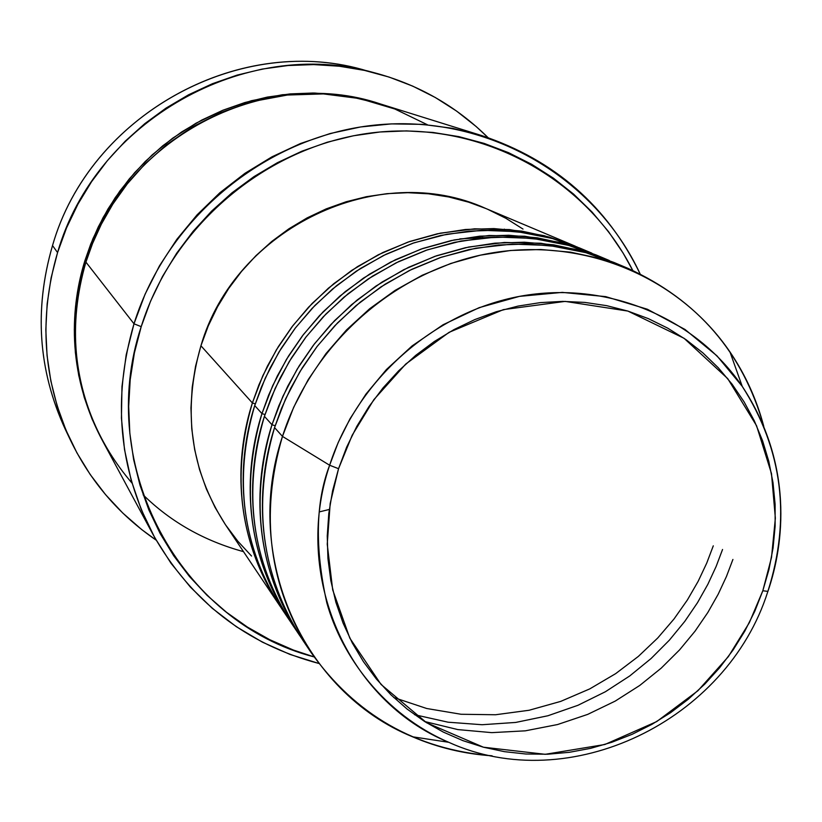 <?xml version="1.0" encoding="UTF-8"?>
<svg xmlns="http://www.w3.org/2000/svg" width="822" height="822" viewBox="0 0 822 822"><rect width="100%" height="100%" fill="white"/><g stroke="black" fill="none" stroke-linecap="round" stroke-linejoin="round"><path stroke-width="1.23" d="M338.551 468.694L352.165 435.28L373.866 399.646L405.739 364.054L449.11 332.314L503.403 309.627L565.135 301.397L627.874 311.076L684.038 338.284L727.737 378.634L756.569 425.734L771.488 473.606L775.362 518.179L771.519 557.419L762.816 590.761L767.912 591.378C784.178 544.123 793.744 464.543 742.225 386.34L716.948 355.823L685.024 329.478L647.387 309.247L605.732 296.629L562.289 292.385L519.401 296.382L479.154 307.664L443.099 324.741L412.11 345.908L386.443 369.51L365.913 394.149L350.018 418.778L338.15 442.626L329.632 465.242L338.551 468.694L346.668 447.106L356.84 426.32L368.986 406.551L382.96 387.994L398.629 370.856L415.829 355.289L434.386 341.469L454.104 329.53L474.777 319.594L496.2 311.754L518.137 306.072L540.383 302.609L562.7 301.386L584.863 302.414L606.657 305.661L627.874 311.076L648.291 318.607L667.711 328.153L685.98 339.63L702.892 352.885L718.315 367.804L732.114 384.213L744.146 401.968L754.339 420.874L762.58 440.756L768.817 461.419L773.009 482.678L775.115 504.318L775.136 526.142L773.07 547.966L768.95 569.564L762.816 590.761L754.74 611.363L744.783 631.173L733.06 650.027L719.651 667.752L704.701 684.192L688.322 699.193L670.68 712.623L651.928 724.346L632.221 734.272L611.753 742.287L590.689 748.328L569.235 752.325L547.586 754.226L525.926 754.01L504.472 751.668L483.418 747.208L462.971 740.663L443.315 732.083L424.645 721.531L407.157 709.098L391.015 694.888L376.394 679.044L363.447 661.679L352.299 642.979L343.082 623.117L335.89 602.279L330.824 580.661L327.927 558.487L327.248 535.975L328.8 513.36L332.581 490.847L338.551 468.694L329.632 465.242C357.097 379.795 434.006 311.918 520.511 296.177C607.098 280.487 695.165 317.436 742.225 386.34C782.688 449.428 791.247 517.778 767.912 591.378L762.816 590.761L749.356 622.644L728.364 656.624L697.919 690.737L656.675 721.603L604.848 744.506L545.212 754.308L483.418 747.208L426.628 722.774L381.048 684.449L349.823 638.149L332.705 589.908L327.238 544.205L330.177 503.516L338.551 468.694M280.549 606.944C229.934 530.807 236.633 451.504 252.375 402.955L255.272 403.869L252.375 402.955L262.814 375.736L276.398 349.833L292.92 325.615L312.134 303.462L333.763 283.703L357.467 266.636L382.898 252.498L409.654 241.504L437.345 233.797L465.56 229.472L493.868 228.588L521.857 231.126L549.137 237.024L577.342 247.042L544.205 235.688L509.537 229.585L474.551 228.824L440.387 233.16L408.051 242.058L378.326 254.758L351.693 270.407L328.43 288.162L308.548 307.223L291.923 326.909L278.309 346.689L267.407 366.139L258.868 384.963L252.375 402.955L200.928 345.774L252.375 402.955C231.044 476.328 240.024 543.722 279.305 605.105L280.549 606.944M290.639 622.007C238.945 544.298 245.829 463.238 261.951 413.6L272.637 385.775L286.529 359.286L303.431 334.533L323.087 311.877L345.199 291.666L369.427 274.209L395.413 259.742L422.765 248.491L451.052 240.599L479.873 236.161L508.787 235.246L537.372 237.825L565.217 243.836L591.922 253.176L579.387 247.895L553.093 238.699L525.679 232.77L497.536 230.222L469.074 231.116L440.715 235.462L412.88 243.22L385.97 254.275L360.406 268.496L336.578 285.666L314.826 305.537L295.499 327.803L278.884 352.155L265.229 378.212L254.728 405.575C238.606 455.09 231.968 537.033 285.624 614.363M585.593 250.618L552.25 238.462L517.213 231.64L481.692 230.294L446.901 234.219L413.887 242.87L383.494 255.488L356.245 271.198L332.427 289.108L312.072 308.404L295.067 328.368L281.155 348.446L270.027 368.194L261.324 387.306L254.728 405.575C233.273 479.349 242.285 547.092 281.771 608.794L289.344 620.086C249.251 557.439 240.116 488.607 261.951 413.6L264.992 414.565L261.951 413.6L254.728 405.575L261.951 413.6L268.599 395.207L277.333 375.962L288.501 356.07L302.424 335.849L319.429 315.71L339.753 296.218L363.55 278.052L390.769 262.043L421.162 249.045L454.196 239.942L489.1 235.493L524.837 236.253L560.224 242.49L591.922 253.176M301.191 637.759C248.378 558.415 255.457 475.506 271.979 424.738L282.922 396.286L297.143 369.191L314.436 343.863L334.544 320.683L357.159 299.999L381.942 282.121L408.513 267.325L436.472 255.796L465.396 247.71L494.844 243.168L524.395 242.202L553.596 244.822L582.027 250.957L609.297 260.492L596.197 254.974L569.348 245.583L541.359 239.541L512.62 236.952L483.552 237.887L454.576 242.346L426.135 250.278L398.639 261.601L372.5 276.151L348.138 293.711L325.902 314.045L306.133 336.825L289.139 361.721L275.165 388.364L264.417 416.333C247.895 466.988 241.082 550.822 295.951 629.765M414.555 714.698L448.052 722.199L482.113 724.727L515.702 722.435L547.904 715.757L577.969 705.286L605.352 691.764L629.765 675.931L651.086 658.525L669.365 640.174L684.757 621.422L697.498 602.69L707.855 584.308L716.106 566.522L722.548 549.486M713.291 545.829L706.715 563.142L698.186 581.257L687.387 599.968L673.999 619.007L657.734 637.995L638.345 656.418L615.668 673.639L589.734 688.908L560.717 701.392L529.091 710.259L495.563 714.75L461.07 714.267L426.752 708.513L393.769 697.529M602.68 257.82L568.649 245.388L532.862 238.411L496.57 237.034L461.008 241.041L427.265 249.898L396.173 262.804L368.307 278.874L343.935 297.204L323.118 316.943L305.712 337.369L291.471 357.909L280.076 378.11L271.178 397.663L264.417 416.333C242.449 491.762 251.614 560.964 291.923 623.939L299.835 635.755C258.899 571.783 249.611 501.451 271.979 424.738L275.154 425.745L271.979 424.738L264.417 416.333L271.979 424.738L278.781 405.924L287.731 386.237L299.157 365.893L313.408 345.199L330.814 324.587L351.611 304.643L375.952 286.056L403.787 269.657L434.869 256.351L468.653 247.032L504.328 242.469L540.845 243.24L576.993 249.6L609.297 260.492M424.635 721.521L457.844 729.587L491.751 732.638L525.309 730.83L557.552 724.542L587.72 714.38L615.226 701.094L639.773 685.435L661.207 668.152L679.578 649.883L695.042 631.183L707.824 612.503L718.212 594.172L726.473 576.428L732.916 559.443L726.473 576.428L718.212 594.172L707.824 612.503L695.042 631.183L679.578 649.883L661.207 668.152L639.773 685.435L615.226 701.094L587.72 714.38L557.552 724.542L525.309 730.83L491.751 732.638L457.844 729.587L424.635 721.521M627.484 268.147C697.59 299.907 743.016 352.648 763.782 426.371C756.713 399.554 745.441 374.74 729.957 351.919C678.982 277.106 583.466 236.644 489.46 253.361C395.546 270.15 312.062 343.688 282.47 436.4L293.68 407.291L308.25 379.558L325.954 353.624L346.535 329.899L369.684 308.723L395.043 290.423L422.231 275.257L450.836 263.451L480.418 255.159L510.524 250.494L540.732 249.498L570.571 252.159L599.628 258.416L627.484 268.147L613.767 262.372L586.353 252.786L557.768 246.631L528.402 244L498.697 244.966L469.085 249.539L440.006 257.676L411.884 269.267L385.158 284.165L360.231 302.147L337.493 322.943L317.261 346.257L299.866 371.739L285.563 398.989L274.558 427.604C257.615 479.442 250.618 565.248 306.75 645.876M482.041 135.681L380.494 103.983C263.759 64.25 120.906 139.617 85.92 262.126L133.996 323.796L141.209 326.653C173.565 222.741 270.849 142.987 377.082 132.27C483.387 121.451 586.682 179.124 632.776 270.459L622.994 252.888L608.578 231.701L592.076 212.055L573.653 194.156L553.453 178.179L531.67 164.297L508.499 152.656L484.158 143.408L458.882 136.637L432.917 132.445L406.51 130.893L379.939 131.993L353.47 135.774L327.372 142.185L301.91 151.197L277.353 162.725L253.967 176.638L231.979 192.821L211.634 211.09L193.149 231.28L176.699 253.166L162.468 276.521L150.601 301.099L141.209 326.653L134.397 352.915L130.205 379.61L128.684 406.448L129.825 433.173L133.616 459.508L139.997 485.186L148.874 509.948L160.167 533.57L173.73 555.806L189.42 576.458L207.062 595.334L226.482 612.267L247.463 627.104L269.801 639.722L293.269 650.007L314.086 656.912C180.46 622.542 94.622 466.536 141.209 326.653L133.996 323.796L145.093 294.184L159.437 265.907L176.843 239.336L197.085 214.84L219.895 192.728L244.966 173.308L271.948 156.838L300.472 143.521L330.167 133.524L360.622 126.958L391.447 123.896L422.22 124.358L452.542 128.314L482.041 135.681C554.614 160.064 607.314 206.147 640.133 273.921C595.457 177.829 489.748 115.244 379.487 124.667C269.308 133.924 167.472 216.042 133.996 323.796L85.92 262.126C69.243 313.357 64.558 404.239 131.993 483.1M373.661 72.572L362.122 69.593C236.715 33.99 89.454 116.303 52.526 245.542C89.978 114.063 241.545 31.76 367.979 71.185M143.12 494.823C170.729 521.929 204.195 540.876 243.507 551.654M379.374 103.644L347.346 95.979L314.703 93.04L282.429 94.736L251.45 100.695L222.495 110.395L196.109 123.146L172.62 138.219L152.142 154.937L134.664 172.641L120.022 190.796L107.99 208.983L98.311 226.862L90.697 244.185L84.871 260.78L79.076 283.385L75.542 306.38L74.309 329.53L75.367 352.597L78.717 375.356L84.296 397.571L92.043 419.035L102.072 439.914C65.195 370.537 71.38 304.15 84.871 260.78L86.207 261.201L84.871 260.78L92.886 238.801L103.038 217.676L115.234 197.619L129.331 178.836L145.206 161.523L162.684 145.854L181.59 132.003L201.719 120.084L222.875 110.24L244.822 102.555L267.345 97.088L290.217 93.903L313.192 93.02L336.044 94.427L358.556 98.106L379.384 103.644M575.297 246.179L485.853 208.511C378.767 159.632 234.958 227.53 200.928 345.774L208.285 325.861L217.573 306.709L228.68 288.501L241.514 271.445L255.93 255.693L271.774 241.432L288.902 228.793L307.12 217.902L326.252 208.86L346.103 201.77L366.458 196.684L387.111 193.653L407.866 192.697L428.498 193.807L448.812 196.982L468.612 202.171L485.936 208.541M68.031 434.9C38.552 374.75 33.383 311.63 52.526 245.542L57.561 252.58C95.331 120.474 245.912 36.271 373.948 72.644C418.069 84.389 456.107 106.048 488.063 137.644L476.257 126.609L456.549 111.052L435.321 97.51L412.767 86.146L389.094 77.073L364.526 70.404L339.311 66.222L313.696 64.589L287.936 65.534L262.29 69.058L237.024 75.131L212.395 83.721L188.649 94.746L166.054 108.083L144.836 123.619L125.211 141.189L107.405 160.609L91.571 181.693L77.905 204.205L66.531 227.92L57.561 252.58L52.526 245.542C33.949 309.349 38.223 370.66 65.349 429.454L70.476 440.202M282.47 436.4L329.632 465.242L282.47 436.4L274.558 427.604L282.47 436.4C241.915 557.09 303.246 692.309 412.562 736.8C437.91 747.65 464.42 753.99 492.101 755.819C415.768 749.479 355.34 714.924 310.808 652.154C269 586.805 259.547 514.891 282.47 436.4M620.548 265.362L585.798 252.631L549.24 245.49L512.147 244.083L475.784 248.182L441.27 257.245L409.459 270.459L380.935 286.909L355.988 305.671L334.677 325.882L316.86 346.792L302.27 367.814L290.598 388.487L281.473 408.493L274.558 427.604C252.046 504.749 261.375 575.482 302.527 639.783L310.808 652.154M729.957 351.919L742.225 386.34C782.678 449.696 791.206 518.137 767.789 591.655C726.967 720.894 569.564 797.309 448.689 742.276C347.963 701.156 292.026 576.448 329.632 465.242C315.617 501.687 314.672 547.524 326.796 602.732C341.675 656.511 384.11 714.215 448.689 742.276L412.562 736.8M329.293 509.465L319.522 511.839M482.411 237.096L482.678 237.969M504.821 230.55L504.276 229.122M156.149 540.136C119.046 514.778 90.533 481.558 70.61 440.479C42.908 380.442 38.552 317.806 57.561 252.58L51.087 277.949L47.162 303.739L45.816 329.704L47.059 355.566L50.861 381.079L57.17 405.965L65.904 429.988L76.96 452.922L90.225 474.541L105.545 494.628L122.745 513.02L141.661 529.543L156.149 540.136M427.481 124.79L394.827 108.997L359.697 98.568L323.416 93.914L287.34 95.033L252.755 101.496L220.686 112.552L191.855 127.266L166.64 144.662L145.165 163.794L127.318 183.84L112.83 204.133L101.363 224.17L92.516 243.589L85.92 262.126C67.733 324.916 73.302 384.521 102.616 440.931L153.077 534.588C118.666 468.406 112.306 398.136 133.996 323.796L126.187 354.857L121.985 386.453L121.43 418.131L124.502 449.48L131.13 480.069L141.209 509.486L154.587 537.352L171.038 563.306L190.334 587.042L212.199 608.249L236.325 626.683L262.372 642.136L290.022 654.446L318.885 663.467C246.107 644.16 190.827 601.201 153.077 534.588M487.703 209.302L505.89 218.303L523.018 229.081M251.532 556.032L237.794 541.174L225.608 524.929M225.31 524.487L215.097 507.472L206.363 488.956L199.52 469.557L194.639 449.47L191.773 428.889L190.961 408.02L192.225 387.07L195.554 366.252L200.928 345.774C182.299 410.394 190.416 469.958 225.3 524.467L279.305 605.105M459.796 238.873L495.234 237.085"/></g></svg>

